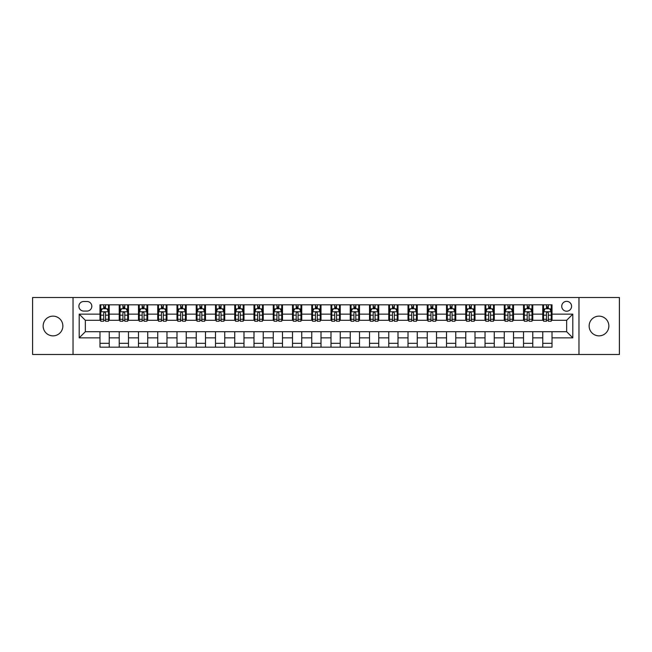 <?xml version="1.0" encoding="UTF-8"?>
<svg xmlns="http://www.w3.org/2000/svg" width="652" height="652" viewBox="0 0 652 652"><rect width="100%" height="100%" fill="white"/><g stroke="black" fill="none" stroke-linecap="round" stroke-linejoin="round"><path stroke-width="0.98" d="M598.992 316.147A9.853 9.853 0 0 0 589.139 326A9.853 9.853 0 0 0 598.992 335.853A9.853 9.853 0 0 0 608.854 326A9.853 9.853 0 0 0 598.992 316.147M53.008 316.147A9.853 9.853 0 0 0 43.146 326A9.853 9.853 0 0 0 53.008 335.853A9.853 9.853 0 0 0 62.861 326A9.853 9.853 0 0 0 53.008 316.147M566.653 301.354A4.931 4.931 0 0 0 561.722 306.285A4.931 4.931 0 0 0 566.653 311.216A4.931 4.931 0 0 0 571.576 306.285A4.931 4.931 0 0 0 566.653 301.354M578.968 354.492L619.4 354.492L619.4 297.508L578.968 297.508L578.968 354.492L73.032 354.492L73.032 297.508L32.6 297.508L32.6 354.492L73.032 354.492M83.66 311.061L87.042 311.061A4.776 4.776 0 0 0 91.818 306.285A4.776 4.776 0 0 0 87.042 301.509L83.66 301.509A4.776 4.776 0 0 0 78.884 306.285A4.776 4.776 0 0 0 83.66 311.061M578.968 297.508L73.032 297.508M99.984 337.858L79.194 337.858L79.194 314.142L99.984 314.142L99.984 320.303L85.347 320.303L85.347 331.697L99.984 331.697L99.984 347.174L552.016 347.174L552.016 331.697L566.653 331.697L566.653 320.303L552.016 320.303L552.016 314.142L572.806 314.142L572.806 337.858L552.016 337.858M552.016 314.142L552.016 304.826L99.984 304.826L99.984 314.142M542.774 304.826L542.774 320.303L543.548 320.303M546.474 320.303L548.324 320.303M551.25 320.303L552.016 320.303M542.774 320.303L531.999 320.303M523.523 304.826L523.523 320.303L524.298 320.303M527.223 320.303L529.074 320.303M523.523 320.303L512.741 320.303M504.273 304.826L504.273 320.303L505.047 320.303M507.973 320.303L509.815 320.303M504.273 320.303L493.491 320.303M485.023 304.826L485.023 320.303L485.789 320.303M488.715 320.303L490.565 320.303M485.023 320.303L474.24 320.303M465.772 304.826L465.772 320.303L466.539 320.303M469.464 320.303L471.314 320.303M465.772 320.303L454.99 320.303M446.514 304.826L446.514 320.303L447.288 320.303M450.214 320.303L452.064 320.303M446.514 320.303L435.74 320.303M427.264 304.826L427.264 320.303L428.038 320.303M430.964 320.303L432.814 320.303M427.264 320.303L416.481 320.303M408.013 304.826L408.013 320.303L408.78 320.303M411.714 320.303L413.555 320.303M408.013 320.303L397.231 320.303M388.763 304.826L388.763 320.303L389.529 320.303M392.455 320.303L394.305 320.303M388.763 320.303L377.981 320.303M369.513 304.826L369.513 320.303L370.279 320.303M373.205 320.303L375.055 320.303M369.513 320.303L358.73 320.303M350.254 304.826L350.254 320.303L351.029 320.303M353.954 320.303L355.805 320.303M350.254 320.303L339.48 320.303M331.004 304.826L331.004 320.303L331.778 320.303M334.704 320.303L336.546 320.303M331.004 320.303L320.222 320.303M311.754 304.826L311.754 320.303L312.52 320.303M315.454 320.303L317.296 320.303M311.754 320.303L300.971 320.303M292.503 304.826L292.503 320.303L293.27 320.303M296.195 320.303L298.045 320.303M292.503 320.303L281.721 320.303M273.253 304.826L273.253 320.303L274.019 320.303M276.945 320.303L278.795 320.303M273.253 320.303L262.471 320.303M253.995 304.826L253.995 320.303L254.769 320.303M257.695 320.303L259.545 320.303M253.995 320.303L243.22 320.303M234.744 304.826L234.744 320.303L235.519 320.303M238.445 320.303L240.286 320.303M234.744 320.303L223.962 320.303M215.494 304.826L215.494 320.303L216.26 320.303M219.186 320.303L221.036 320.303M215.494 320.303L204.712 320.303M196.244 304.826L196.244 320.303L197.01 320.303M199.936 320.303L201.786 320.303M196.244 320.303L185.461 320.303M176.994 304.826L176.994 320.303L177.76 320.303M180.685 320.303L182.536 320.303M176.994 320.303L166.211 320.303M157.735 304.826L157.735 320.303L158.509 320.303M161.435 320.303L163.285 320.303M157.735 320.303L146.953 320.303M138.485 304.826L138.485 320.303L139.259 320.303M142.185 320.303L144.027 320.303M138.485 320.303L127.702 320.303M119.234 304.826L119.234 320.303L120.001 320.303M122.926 320.303L124.776 320.303M119.234 320.303L108.452 320.303M99.984 320.303L100.75 320.303M103.676 320.303L105.526 320.303M99.984 331.697L109.226 331.697L109.226 347.174M552.016 331.697L109.226 331.697M109.226 304.826L109.226 320.303M99.984 308.673L100.75 308.673M103.676 308.673L105.526 308.673M108.452 308.673L109.226 308.673M99.984 343.327L109.226 343.327M119.234 331.697L119.234 347.174M128.477 304.826L128.477 320.303M119.234 308.673L120.001 308.673M122.926 308.673L124.776 308.673M127.702 308.673L128.477 308.673M128.477 331.697L128.477 347.174M119.234 343.327L128.477 343.327M138.485 331.697L138.485 347.174M147.727 331.697L147.727 347.174M138.485 343.327L147.727 343.327M147.727 304.826L147.727 320.303M138.485 308.673L139.259 308.673M142.185 308.673L144.027 308.673M146.953 308.673L147.727 308.673M157.735 331.697L157.735 347.174M166.977 331.697L166.977 347.174M157.735 343.327L166.977 343.327M166.977 304.826L166.977 320.303M157.735 308.673L158.509 308.673M161.435 308.673L163.285 308.673M166.211 308.673L166.977 308.673M176.994 331.697L176.994 347.174M186.227 331.697L186.227 347.174M176.994 343.327L186.227 343.327M186.227 304.826L186.227 320.303M176.994 308.673L177.76 308.673M180.685 308.673L182.536 308.673M185.461 308.673L186.227 308.673M196.244 331.697L196.244 347.174M205.486 331.697L205.486 347.174M196.244 343.327L205.486 343.327M205.486 304.826L205.486 320.303M196.244 308.673L197.01 308.673M199.936 308.673L201.786 308.673M204.712 308.673L205.486 308.673M215.494 331.697L215.494 347.174M224.736 331.697L224.736 347.174M215.494 343.327L224.736 343.327M224.736 304.826L224.736 320.303M215.494 308.673L216.26 308.673M219.186 308.673L221.036 308.673M223.962 308.673L224.736 308.673M234.744 331.697L234.744 347.174M243.987 331.697L243.987 347.174M234.744 343.327L243.987 343.327M243.987 304.826L243.987 320.303M234.744 308.673L235.519 308.673M238.445 308.673L240.286 308.673M243.22 308.673L243.987 308.673M253.995 331.697L253.995 347.174M263.237 331.697L263.237 347.174M253.995 343.327L263.237 343.327M263.237 304.826L263.237 320.303M253.995 308.673L254.769 308.673M257.695 308.673L259.545 308.673M262.471 308.673L263.237 308.673M273.253 331.697L273.253 347.174M282.487 331.697L282.487 347.174M273.253 343.327L282.487 343.327M282.487 304.826L282.487 320.303M273.253 308.673L274.019 308.673M276.945 308.673L278.795 308.673M281.721 308.673L282.487 308.673M292.503 331.697L292.503 347.174M301.746 331.697L301.746 347.174M292.503 343.327L301.746 343.327M301.746 304.826L301.746 320.303M292.503 308.673L293.27 308.673M296.195 308.673L298.045 308.673M300.971 308.673L301.746 308.673M311.754 331.697L311.754 347.174M320.996 331.697L320.996 347.174M311.754 343.327L320.996 343.327M320.996 304.826L320.996 320.303M311.754 308.673L312.52 308.673M315.454 308.673L317.296 308.673M320.222 308.673L320.996 308.673M331.004 331.697L331.004 347.174M340.246 331.697L340.246 347.174M331.004 343.327L340.246 343.327M340.246 304.826L340.246 320.303M331.004 308.673L331.778 308.673M334.704 308.673L336.546 308.673M339.48 308.673L340.246 308.673M350.254 331.697L350.254 347.174M359.496 331.697L359.496 347.174M350.254 343.327L359.496 343.327M359.496 304.826L359.496 320.303M350.254 308.673L351.029 308.673M353.954 308.673L355.805 308.673M358.73 308.673L359.496 308.673M369.513 331.697L369.513 347.174M378.747 331.697L378.747 347.174M369.513 343.327L378.747 343.327M378.747 304.826L378.747 320.303M369.513 308.673L370.279 308.673M373.205 308.673L375.055 308.673M377.981 308.673L378.747 308.673M388.763 331.697L388.763 347.174M398.005 331.697L398.005 347.174M388.763 343.327L398.005 343.327M398.005 304.826L398.005 320.303M388.763 308.673L389.529 308.673M392.455 308.673L394.305 308.673M397.231 308.673L398.005 308.673M408.013 331.697L408.013 347.174M417.256 331.697L417.256 347.174M408.013 343.327L417.256 343.327M417.256 304.826L417.256 320.303M408.013 308.673L408.78 308.673M411.714 308.673L413.555 308.673M416.481 308.673L417.256 308.673M427.264 331.697L427.264 347.174M436.506 331.697L436.506 347.174M427.264 343.327L436.506 343.327M436.506 304.826L436.506 320.303M427.264 308.673L428.038 308.673M430.964 308.673L432.814 308.673M435.74 308.673L436.506 308.673M446.514 331.697L446.514 347.174M455.756 331.697L455.756 347.174M446.514 343.327L455.756 343.327M455.756 304.826L455.756 320.303M446.514 308.673L447.288 308.673M450.214 308.673L452.064 308.673M454.99 308.673L455.756 308.673M465.772 331.697L465.772 347.174M475.006 331.697L475.006 347.174M465.772 343.327L475.006 343.327M475.006 304.826L475.006 320.303M465.772 308.673L466.539 308.673M469.464 308.673L471.314 308.673M474.24 308.673L475.006 308.673M485.023 331.697L485.023 347.174M494.265 331.697L494.265 347.174M485.023 343.327L494.265 343.327M494.265 304.826L494.265 320.303M485.023 308.673L485.789 308.673M488.715 308.673L490.565 308.673M493.491 308.673L494.265 308.673M504.273 331.697L504.273 347.174M513.515 331.697L513.515 347.174M504.273 343.327L513.515 343.327M513.515 304.826L513.515 320.303M504.273 308.673L505.047 308.673M507.973 308.673L509.815 308.673M512.741 308.673L513.515 308.673M523.523 331.697L523.523 347.174M532.765 331.697L532.765 347.174M523.523 343.327L532.765 343.327M532.765 304.826L532.765 320.303M523.523 308.673L524.298 308.673M527.223 308.673L529.074 308.673M531.999 308.673L532.765 308.673M542.774 331.697L542.774 347.174M542.774 343.327L552.016 343.327M542.774 308.673L543.548 308.673M546.474 308.673L548.324 308.673M551.25 308.673L552.016 308.673M85.347 320.303L79.194 314.142M85.347 331.697L79.194 337.858M572.806 314.142L566.653 320.303M572.806 337.858L566.653 331.697M105.526 306.823L103.676 306.823M108.452 319.293L105.526 319.293L105.526 321.224L108.452 321.224L108.452 311.827L106.912 308.746L102.291 308.746L100.75 311.827L100.75 321.224L103.676 321.224L103.676 319.293L100.75 319.293M100.75 311.827L100.75 304.826M108.452 311.827L108.452 304.826M103.676 308.746L103.676 304.826M105.526 304.826L105.526 308.746M105.526 319.293L105.526 312.984C104.915 311.803 104.296 311.803 103.676 312.984L103.676 319.293M124.776 306.823L122.926 306.823M127.702 319.293L124.776 319.293L124.776 321.224L127.702 321.224L127.702 311.827L126.162 308.746L121.541 308.746L120.001 311.827L120.001 321.224L122.926 321.224L122.926 319.293L120.001 319.293M120.001 311.827L120.001 304.826M127.702 311.827L127.702 304.826M122.926 308.746L122.926 304.826M124.776 304.826L124.776 308.746M124.776 319.293L124.776 312.984C124.165 311.803 123.546 311.803 122.926 312.984L122.926 319.293M144.027 306.823L142.185 306.823M146.953 319.293L144.027 319.293L144.027 321.224L146.953 321.224L146.953 311.827L145.42 308.746L140.799 308.746L139.259 311.827L139.259 321.224L142.185 321.224L142.185 319.293L139.259 319.293M139.259 311.827L139.259 304.826M146.953 311.827L146.953 304.826M142.185 308.746L142.185 304.826M144.027 304.826L144.027 308.746M144.027 319.293L144.027 312.984C143.416 311.803 142.796 311.803 142.185 312.984L142.185 319.293M163.285 306.823L161.435 306.823M166.211 319.293L163.285 319.293L163.285 321.224L166.211 321.224L166.211 311.827L164.671 308.746L160.05 308.746L158.509 311.827L158.509 321.224L161.435 321.224L161.435 319.293L158.509 319.293M158.509 311.827L158.509 304.826M166.211 311.827L166.211 304.826M161.435 308.746L161.435 304.826M163.285 304.826L163.285 308.746M163.285 319.293L163.285 312.984C162.666 311.803 162.055 311.803 161.435 312.984L161.435 319.293M182.536 306.823L180.685 306.823M185.461 319.293L182.536 319.293L182.536 321.224L185.461 321.224L185.461 311.827L183.921 308.746L179.3 308.746L177.76 311.827L177.76 321.224L180.685 321.224L180.685 319.293L177.76 319.293M177.76 311.827L177.76 304.826M185.461 311.827L185.461 304.826M180.685 308.746L180.685 304.826M182.536 304.826L182.536 308.746M182.536 319.293L182.536 312.984C181.916 311.803 181.305 311.803 180.685 312.984L180.685 319.293M201.786 306.823L199.936 306.823M204.712 319.293L201.786 319.293L201.786 321.224L204.712 321.224L204.712 311.827L203.171 308.746L198.55 308.746L197.01 311.827L197.01 321.224L199.936 321.224L199.936 319.293L197.01 319.293M197.01 311.827L197.01 304.826M204.712 311.827L204.712 304.826M199.936 308.746L199.936 304.826M201.786 304.826L201.786 308.746M201.786 319.293L201.786 312.984C201.175 311.803 200.555 311.803 199.936 312.984L199.936 319.293M221.036 306.823L219.186 306.823M223.962 319.293L221.036 319.293L221.036 321.224L223.962 321.224L223.962 311.827L222.422 308.746L217.801 308.746L216.26 311.827L216.26 321.224L219.186 321.224L219.186 319.293L216.26 319.293M216.26 311.827L216.26 304.826M223.962 311.827L223.962 304.826M219.186 308.746L219.186 304.826M221.036 304.826L221.036 308.746M221.036 319.293L221.036 312.984C220.425 311.803 219.805 311.803 219.186 312.984L219.186 319.293M240.286 306.823L238.445 306.823M243.22 319.293L240.286 319.293L240.286 321.224L243.22 321.224L243.22 311.827L241.68 308.746L237.059 308.746L235.519 311.827L235.519 321.224L238.445 321.224L238.445 319.293L235.519 319.293M235.519 311.827L235.519 304.826M243.22 311.827L243.22 304.826M238.445 308.746L238.445 304.826M240.286 304.826L240.286 308.746M240.286 319.293L240.286 312.984C239.675 311.803 239.056 311.803 238.445 312.984L238.445 319.293M259.545 306.823L257.695 306.823M262.471 319.293L259.545 319.293L259.545 321.224L262.471 321.224L262.471 311.827L260.93 308.746L256.309 308.746L254.769 311.827L254.769 321.224L257.695 321.224L257.695 319.293L254.769 319.293M254.769 311.827L254.769 304.826M262.471 311.827L262.471 304.826M257.695 308.746L257.695 304.826M259.545 304.826L259.545 308.746M259.545 319.293L259.545 312.984C258.925 311.803 258.314 311.803 257.695 312.984L257.695 319.293M278.795 306.823L276.945 306.823M281.721 319.293L278.795 319.293L278.795 321.224L281.721 321.224L281.721 311.827L280.181 308.746L275.56 308.746L274.019 311.827L274.019 321.224L276.945 321.224L276.945 319.293L274.019 319.293M274.019 311.827L274.019 304.826M281.721 311.827L281.721 304.826M276.945 308.746L276.945 304.826M278.795 304.826L278.795 308.746M278.795 319.293L278.795 312.984C278.176 311.803 277.565 311.803 276.945 312.984L276.945 319.293M298.045 306.823L296.195 306.823M300.971 319.293L298.045 319.293L298.045 321.224L300.971 321.224L300.971 311.827L299.431 308.746L294.81 308.746L293.27 311.827L293.27 321.224L296.195 321.224L296.195 319.293L293.27 319.293M293.27 311.827L293.27 304.826M300.971 311.827L300.971 304.826M296.195 308.746L296.195 304.826M298.045 304.826L298.045 308.746M298.045 319.293L298.045 312.984C297.434 311.803 296.815 311.803 296.195 312.984L296.195 319.293M317.296 306.823L315.454 306.823M320.222 319.293L317.296 319.293L317.296 321.224L320.222 321.224L320.222 311.827L318.681 308.746L314.06 308.746L312.52 311.827L312.52 321.224L315.454 321.224L315.454 319.293L312.52 319.293M312.52 311.827L312.52 304.826M320.222 311.827L320.222 304.826M315.454 308.746L315.454 304.826M317.296 304.826L317.296 308.746M317.296 319.293L317.296 312.984C316.685 311.803 316.065 311.803 315.454 312.984L315.454 319.293M336.546 306.823L334.704 306.823M339.48 319.293L336.546 319.293L336.546 321.224L339.48 321.224L339.48 311.827L337.94 308.746L333.319 308.746L331.778 311.827L331.778 321.224L334.704 321.224L334.704 319.293L331.778 319.293M331.778 311.827L331.778 304.826M339.48 311.827L339.48 304.826M334.704 308.746L334.704 304.826M336.546 304.826L336.546 308.746M336.546 319.293L336.546 312.984C335.935 311.803 335.315 311.803 334.704 312.984L334.704 319.293M355.805 306.823L353.954 306.823M358.73 319.293L355.805 319.293L355.805 321.224L358.73 321.224L358.73 311.827L357.19 308.746L352.569 308.746L351.029 311.827L351.029 321.224L353.954 321.224L353.954 319.293L351.029 319.293M351.029 311.827L351.029 304.826M358.73 311.827L358.73 304.826M353.954 308.746L353.954 304.826M355.805 304.826L355.805 308.746M355.805 319.293L355.805 312.984C355.185 311.803 354.574 311.803 353.954 312.984L353.954 319.293M375.055 306.823L373.205 306.823M377.981 319.293L375.055 319.293L375.055 321.224L377.981 321.224L377.981 311.827L376.44 308.746L371.819 308.746L370.279 311.827L370.279 321.224L373.205 321.224L373.205 319.293L370.279 319.293M370.279 311.827L370.279 304.826M377.981 311.827L377.981 304.826M373.205 308.746L373.205 304.826M375.055 304.826L375.055 308.746M375.055 319.293L375.055 312.984C374.435 311.803 373.824 311.803 373.205 312.984L373.205 319.293M394.305 306.823L392.455 306.823M397.231 319.293L394.305 319.293L394.305 321.224L397.231 321.224L397.231 311.827L395.691 308.746L391.07 308.746L389.529 311.827L389.529 321.224L392.455 321.224L392.455 319.293L389.529 319.293M389.529 311.827L389.529 304.826M397.231 311.827L397.231 304.826M392.455 308.746L392.455 304.826M394.305 304.826L394.305 308.746M394.305 319.293L394.305 312.984C393.694 311.803 393.075 311.803 392.455 312.984L392.455 319.293M413.555 306.823L411.714 306.823M416.481 319.293L413.555 319.293L413.555 321.224L416.481 321.224L416.481 311.827L414.941 308.746L410.32 308.746L408.78 311.827L408.78 321.224L411.714 321.224L411.714 319.293L408.78 319.293M408.78 311.827L408.78 304.826M416.481 311.827L416.481 304.826M411.714 308.746L411.714 304.826M413.555 304.826L413.555 308.746M413.555 319.293L413.555 312.984C412.944 311.803 412.325 311.803 411.714 312.984L411.714 319.293M432.814 306.823L430.964 306.823M435.74 319.293L432.814 319.293L432.814 321.224L435.74 321.224L435.74 311.827L434.199 308.746L429.578 308.746L428.038 311.827L428.038 321.224L430.964 321.224L430.964 319.293L428.038 319.293M428.038 311.827L428.038 304.826M435.74 311.827L435.74 304.826M430.964 308.746L430.964 304.826M432.814 304.826L432.814 308.746M432.814 319.293L432.814 312.984C432.194 311.803 431.575 311.803 430.964 312.984L430.964 319.293M452.064 306.823L450.214 306.823M454.99 319.293L452.064 319.293L452.064 321.224L454.99 321.224L454.99 311.827L453.45 308.746L448.829 308.746L447.288 311.827L447.288 321.224L450.214 321.224L450.214 319.293L447.288 319.293M447.288 311.827L447.288 304.826M454.99 311.827L454.99 304.826M450.214 308.746L450.214 304.826M452.064 304.826L452.064 308.746M452.064 319.293L452.064 312.984C451.445 311.803 450.834 311.803 450.214 312.984L450.214 319.293M471.314 306.823L469.464 306.823M474.24 319.293L471.314 319.293L471.314 321.224L474.24 321.224L474.24 311.827L472.7 308.746L468.079 308.746L466.539 311.827L466.539 321.224L469.464 321.224L469.464 319.293L466.539 319.293M466.539 311.827L466.539 304.826M474.24 311.827L474.24 304.826M469.464 308.746L469.464 304.826M471.314 304.826L471.314 308.746M471.314 319.293L471.314 312.984C470.695 311.803 470.084 311.803 469.464 312.984L469.464 319.293M490.565 306.823L488.715 306.823M493.491 319.293L490.565 319.293L490.565 321.224L493.491 321.224L493.491 311.827L491.95 308.746L487.329 308.746L485.789 311.827L485.789 321.224L488.715 321.224L488.715 319.293L485.789 319.293M485.789 311.827L485.789 304.826M493.491 311.827L493.491 304.826M488.715 308.746L488.715 304.826M490.565 304.826L490.565 308.746M490.565 319.293L490.565 312.984C489.954 311.803 489.334 311.803 488.715 312.984L488.715 319.293M509.815 306.823L507.973 306.823M512.741 319.293L509.815 319.293L509.815 321.224L512.741 321.224L512.741 311.827L511.201 308.746L506.58 308.746L505.047 311.827L505.047 321.224L507.973 321.224L507.973 319.293L505.047 319.293M505.047 311.827L505.047 304.826M512.741 311.827L512.741 304.826M507.973 308.746L507.973 304.826M509.815 304.826L509.815 308.746M509.815 319.293L509.815 312.984C509.204 311.803 508.584 311.803 507.973 312.984L507.973 319.293M529.074 306.823L527.223 306.823M531.999 319.293L529.074 319.293L529.074 321.224L531.999 321.224L531.999 311.827L530.459 308.746L525.838 308.746L524.298 311.827L524.298 321.224L527.223 321.224L527.223 319.293L524.298 319.293M524.298 311.827L524.298 304.826M531.999 311.827L531.999 304.826M527.223 308.746L527.223 304.826M529.074 304.826L529.074 308.746M529.074 319.293L529.074 312.984C528.454 311.803 527.835 311.803 527.223 312.984L527.223 319.293M548.324 306.823L546.474 306.823M551.25 319.293L548.324 319.293L548.324 321.224L551.25 321.224L551.25 311.827L549.709 308.746L545.088 308.746L543.548 311.827L543.548 321.224L546.474 321.224L546.474 319.293L543.548 319.293M543.548 311.827L543.548 304.826M551.25 311.827L551.25 304.826M546.474 308.746L546.474 304.826M548.324 304.826L548.324 308.746M548.324 319.293L548.324 312.984C547.704 311.803 547.093 311.803 546.474 312.984L546.474 319.293M119.234 337.858L109.226 337.858M119.234 314.142L109.226 314.142M138.485 314.142L128.477 314.142M138.485 337.858L128.477 337.858M157.735 314.142L147.727 314.142M157.735 337.858L147.727 337.858M176.994 314.142L166.977 314.142M176.994 337.858L166.977 337.858M196.244 314.142L186.227 314.142M196.244 337.858L186.227 337.858M215.494 314.142L205.486 314.142M215.494 337.858L205.486 337.858M234.744 314.142L224.736 314.142M234.744 337.858L224.736 337.858M253.995 314.142L243.987 314.142M253.995 337.858L243.987 337.858M273.253 314.142L263.237 314.142M273.253 337.858L263.237 337.858M292.503 314.142L282.487 314.142M292.503 337.858L282.487 337.858M311.754 314.142L301.746 314.142M311.754 337.858L301.746 337.858M331.004 314.142L320.996 314.142M331.004 337.858L320.996 337.858M350.254 314.142L340.246 314.142M350.254 337.858L340.246 337.858M369.513 314.142L359.496 314.142M369.513 337.858L359.496 337.858M388.763 314.142L378.747 314.142M388.763 337.858L378.747 337.858M408.013 314.142L398.005 314.142M408.013 337.858L398.005 337.858M427.264 314.142L417.256 314.142M427.264 337.858L417.256 337.858M446.514 314.142L436.506 314.142M446.514 337.858L436.506 337.858M465.772 314.142L455.756 314.142M465.772 337.858L455.756 337.858M485.023 314.142L475.006 314.142M485.023 337.858L475.006 337.858M504.273 314.142L494.265 314.142M504.273 337.858L494.265 337.858M523.523 314.142L513.515 314.142M523.523 337.858L513.515 337.858M542.774 314.142L532.765 314.142M542.774 337.858L532.765 337.858M108.411 311.754L100.791 311.754M100.75 308.934L102.201 308.934M107.001 308.934L108.452 308.934M103.676 315.169L100.75 315.169M108.452 315.169L105.526 315.169M105.526 307.809L103.676 307.809M127.67 311.754L120.041 311.754M120.001 308.934L121.451 308.934M126.26 308.934L127.702 308.934M122.926 315.169L120.001 315.169M127.702 315.169L124.776 315.169M124.776 307.809L122.926 307.809M146.92 311.754L139.292 311.754M139.259 308.934L140.702 308.934M145.51 308.934L146.953 308.934M142.185 315.169L139.259 315.169M146.953 315.169L144.027 315.169M144.027 307.809L142.185 307.809M166.17 311.754L158.55 311.754M158.509 308.934L159.952 308.934M164.76 308.934L166.211 308.934M161.435 315.169L158.509 315.169M166.211 315.169L163.285 315.169M163.285 307.809L161.435 307.809M185.421 311.754L177.8 311.754M177.76 308.934L179.21 308.934M184.011 308.934L185.461 308.934M180.685 315.169L177.76 315.169M185.461 315.169L182.536 315.169M182.536 307.809L180.685 307.809M204.671 311.754L197.051 311.754M197.01 308.934L198.461 308.934M203.261 308.934L204.712 308.934M199.936 315.169L197.01 315.169M204.712 315.169L201.786 315.169M201.786 307.809L199.936 307.809M223.929 311.754L216.301 311.754M216.26 308.934L217.711 308.934M222.519 308.934L223.962 308.934M219.186 315.169L216.26 315.169M223.962 315.169L221.036 315.169M221.036 307.809L219.186 307.809M243.18 311.754L235.551 311.754M235.519 308.934L236.961 308.934M241.77 308.934L243.22 308.934M238.445 315.169L235.519 315.169M243.22 315.169L240.286 315.169M240.286 307.809L238.445 307.809M262.43 311.754L254.81 311.754M254.769 308.934L256.212 308.934M261.02 308.934L262.471 308.934M257.695 315.169L254.769 315.169M262.471 315.169L259.545 315.169M259.545 307.809L257.695 307.809M281.68 311.754L274.06 311.754M274.019 308.934L275.47 308.934M280.27 308.934L281.721 308.934M276.945 315.169L274.019 315.169M281.721 315.169L278.795 315.169M278.795 307.809L276.945 307.809M300.931 311.754L293.31 311.754M293.27 308.934L294.72 308.934M299.521 308.934L300.971 308.934M296.195 315.169L293.27 315.169M300.971 315.169L298.045 315.169M298.045 307.809L296.195 307.809M320.189 311.754L312.561 311.754M312.52 308.934L313.971 308.934M318.779 308.934L320.222 308.934M315.454 315.169L312.52 315.169M320.222 315.169L317.296 315.169M317.296 307.809L315.454 307.809M339.439 311.754L331.811 311.754M331.778 308.934L333.221 308.934M338.029 308.934L339.48 308.934M334.704 315.169L331.778 315.169M339.48 315.169L336.546 315.169M336.546 307.809L334.704 307.809M358.69 311.754L351.069 311.754M351.029 308.934L352.479 308.934M357.28 308.934L358.73 308.934M353.954 315.169L351.029 315.169M358.73 315.169L355.805 315.169M355.805 307.809L353.954 307.809M377.94 311.754L370.32 311.754M370.279 308.934L371.73 308.934M376.53 308.934L377.981 308.934M373.205 315.169L370.279 315.169M377.981 315.169L375.055 315.169M375.055 307.809L373.205 307.809M397.19 311.754L389.57 311.754M389.529 308.934L390.98 308.934M395.788 308.934L397.231 308.934M392.455 315.169L389.529 315.169M397.231 315.169L394.305 315.169M394.305 307.809L392.455 307.809M416.449 311.754L408.82 311.754M408.78 308.934L410.23 308.934M415.039 308.934L416.481 308.934M411.714 315.169L408.78 315.169M416.481 315.169L413.555 315.169M413.555 307.809L411.714 307.809M435.699 311.754L428.071 311.754M428.038 308.934L429.481 308.934M434.289 308.934L435.74 308.934M430.964 315.169L428.038 315.169M435.74 315.169L432.814 315.169M432.814 307.809L430.964 307.809M454.949 311.754L447.329 311.754M447.288 308.934L448.739 308.934M453.539 308.934L454.99 308.934M450.214 315.169L447.288 315.169M454.99 315.169L452.064 315.169M452.064 307.809L450.214 307.809M474.2 311.754L466.579 311.754M466.539 308.934L467.989 308.934M472.79 308.934L474.24 308.934M469.464 315.169L466.539 315.169M474.24 315.169L471.314 315.169M471.314 307.809L469.464 307.809M493.45 311.754L485.83 311.754M485.789 308.934L487.24 308.934M492.048 308.934L493.491 308.934M488.715 315.169L485.789 315.169M493.491 315.169L490.565 315.169M490.565 307.809L488.715 307.809M512.708 311.754L505.08 311.754M505.047 308.934L506.49 308.934M511.298 308.934L512.741 308.934M507.973 315.169L505.047 315.169M512.741 315.169L509.815 315.169M509.815 307.809L507.973 307.809M531.959 311.754L524.33 311.754M524.298 308.934L525.74 308.934M530.549 308.934L531.999 308.934M527.223 315.169L524.298 315.169M531.999 315.169L529.074 315.169M529.074 307.809L527.223 307.809M551.209 311.754L543.589 311.754M543.548 308.934L544.999 308.934M549.799 308.934L551.25 308.934M546.474 315.169L543.548 315.169M551.25 315.169L548.324 315.169M548.324 307.809L546.474 307.809"/></g></svg>
